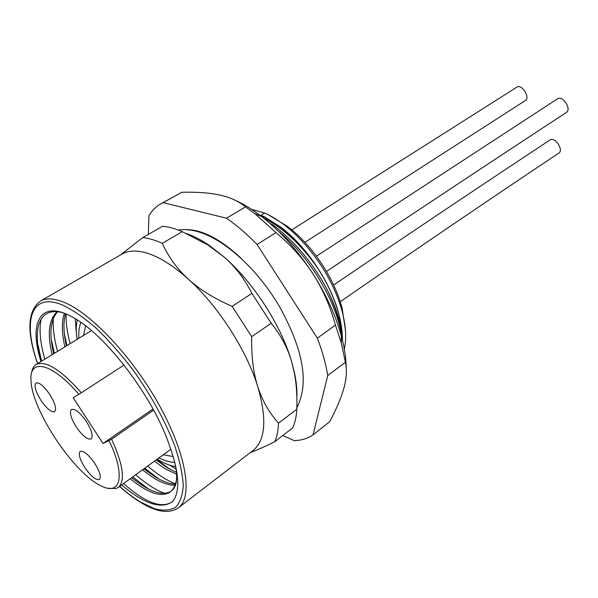 <?xml version="1.0" encoding="UTF-8"?>
<svg xmlns="http://www.w3.org/2000/svg" width="598" height="598" viewBox="0 0 598 598"><rect width="100%" height="100%" fill="white"/><g stroke="black" fill="none" stroke-linecap="round" stroke-linejoin="round"><path stroke-width="0.9" d="M182.248 231.665L162.297 243.326C155.196 240.09 148.685 238.183 142.758 237.608L162.521 226.276C168.531 226.754 175.102 228.556 182.248 231.665L207.73 244.859L224.213 257.11C235.38 266.858 244.612 278.952 251.915 293.386L232.144 306.363L251.691 336.659C251.28 355.945 253.275 372.532 257.686 386.428C246.511 349.994 217.964 305.742 188.437 279.251C173.427 265.759 159.651 257.058 147.108 253.148C136.8 250.061 128.428 250.383 121.992 254.098L40.358 301.123C27.418 310.975 26.491 331.815 37.562 363.629M162.297 243.326C168.516 257.043 177.232 269.018 188.437 279.251C199.657 289.484 214.219 298.522 232.144 306.363M120.228 255.114L142.758 237.608M141.263 502.761C156.953 512.239 169.316 513.929 178.368 507.814L253.096 450.436C265.572 440.292 267.104 418.951 257.686 386.428C262.111 400.361 269.048 412.605 278.504 423.16L296.817 409.196C297.236 396.16 296.466 384.342 294.515 373.728L291.682 361.775L294.537 373.047C296.421 382.1 297.199 390.277 296.87 397.595M40.978 361.528C28.323 321.933 40.537 298.395 73.733 317.83C105.943 335.246 152.647 396.526 168.793 443.604C178.952 471.336 180.469 490.345 173.345 500.631L171.469 502.35C160.144 509.175 143.527 503.374 121.626 484.948M171.469 502.342L171.596 502.245C160.869 508.592 144.866 502.35 123.569 483.543M44.843 359.159C40.103 342.714 38.9 329.251 41.247 318.779M176.634 478.662C175.909 483.984 174.22 488.028 171.574 490.786L170.079 492.132C161.168 497.633 147.87 493.171 130.2 478.736M52.108 354.704C47.137 333.677 48.827 319.354 57.176 311.722M171.574 490.786C176.178 487.37 177.643 479.865 175.984 468.271L175.05 463.368M41.598 361.155L37.607 343.245M62.91 312.761C39.221 306.221 31.784 328.28 41.195 361.401M57.67 311.767C50.314 319.803 48.984 333.789 53.685 353.739M131.702 477.645C148.752 491.549 161.796 496.168 170.834 491.511M175.431 484.088C169.615 483.961 162.85 481.547 155.136 476.853L143.856 468.832M66.43 345.921C63.485 332.914 63.164 322.187 65.481 313.733M148.454 489.007L132.681 476.935M54.403 353.298L51.271 339.671M158.784 478.938L144.694 468.219M67.006 345.569L64.427 334.26M142.376 469.901L153.649 477.944C161.879 482.975 169.01 485.397 175.027 485.202M164.644 493.395C155.861 490.143 146.226 483.917 135.724 474.722M57.595 351.34C54.089 338.745 52.669 327.771 53.342 318.405M175.52 483.812C166.977 480.56 157.7 474.64 147.699 466.051M70.153 343.641C67.17 332.563 65.825 322.681 66.101 313.987M75.184 318.689L76.529 334.461M154.366 461.215L165.698 469.079L176.627 474.266M64.322 313.277C61.549 321.866 61.736 333.064 64.883 346.87M176.118 469.153L170.146 465.326M169.331 468.959L156.796 459.451M175.692 466.545C170.168 465.835 164.002 463.375 157.169 459.182M77.157 339.343C75.939 331.726 75.983 325.275 77.292 319.997M173.203 456.543L163.276 454.749M83.585 335.396L85.589 325.85M152.998 408.995L103.006 443.477L111.602 439.194L153.626 410.153M111.602 439.194C123.27 464.893 125.475 480.964 118.232 487.407L116.057 488.506L108.672 488.312M31.657 372.973C32.12 369.295 33.383 366.626 35.454 364.974L36.157 364.488C45.627 360.146 60.682 369.557 81.328 392.737L73.203 397.767L103.006 443.477M124.003 365.064L81.328 392.737M109.083 440.756C125.812 475.388 120.744 495.862 101.645 486.114C74.6 474.461 31.395 409.757 30.991 380.306C29.138 357.866 52.146 362.747 78.824 394.336M76.215 426.897C82.539 435.92 87.51 439.926 91.143 438.917C93.4 436.248 91.815 430.455 86.396 421.545C80.035 412.493 75.064 408.479 71.491 409.495C69.219 412.224 70.796 418.024 76.215 426.897M94.798 463.428C88.482 454.465 83.608 450.458 80.177 451.4C78.166 453.875 79.698 459.242 84.781 467.494C91.046 476.427 95.927 480.433 99.418 479.499C101.406 477.069 99.866 471.71 94.798 463.428M49.754 394.418C43.841 385.957 39.266 382.167 36.03 383.034C33.862 385.68 35.484 391.436 40.896 400.294C46.771 408.733 51.346 412.515 54.635 411.648C56.788 409.062 55.158 403.321 49.754 394.418M176.5 472.398L167.395 467.83L156.138 459.929M251.915 293.386L271.178 323.279L251.691 336.659M186.441 233.512C193.655 235.993 201.294 239.977 209.352 245.479L224.213 257.11C253.612 282.607 281.389 325.775 291.682 361.775C287.713 348.073 280.881 335.239 271.178 323.279M250.345 452.551C256.422 450.354 264.563 446.743 274.759 441.728L292.706 427.839C295.046 422.704 296.421 416.485 296.817 409.196M274.759 441.728C276.986 436.63 278.234 430.44 278.504 423.16M342.4 339.417C342.445 331.815 341.271 323.496 338.887 314.458C334.813 299.336 327.943 284.192 318.278 269.033C307.103 251.945 294.283 237.832 279.827 226.694L265.011 217.104L261.132 215.183L264.637 213.06L251.429 209.24M265.011 217.104L261.961 216.775M269.765 223.196L272.03 224.355C293.252 239.91 311.102 260.676 325.581 286.666C331.531 298.185 335.979 309.45 338.931 320.476L342.49 340.397M271.47 224.699L272.03 224.355M226.754 246.084L226.179 246.032M200.651 232.525L201.279 232.159M200.106 231.777L198.805 231.942M341.824 337.735C337.795 303.896 310.399 257.005 278.421 231.194M325.581 286.666C331.598 297.901 336.039 308.673 338.924 318.988C341.099 326.874 342.31 334.103 342.549 340.673M318.278 269.033C301.728 245.083 283.422 228.025 263.367 217.874M342.318 335.433L338.894 314.197C330.866 282.914 306.527 246.473 280.709 227.061L262.387 215.751M264.637 213.06C271.238 215.975 277.98 220.079 284.865 225.386C298.626 236.12 310.945 249.867 321.814 266.618C331.24 281.426 337.975 296.219 342.034 311.005C345.958 325.843 346.713 338.498 344.299 348.978M268.592 214.944L287.967 226.702C300.988 236.86 312.634 249.844 322.905 265.669C331.8 279.655 338.169 293.64 342.004 307.634L345.442 330.036M291.869 229.849L517.322 86.86C519.632 85.94 522.166 87.435 524.932 91.352C527.301 95.568 527.578 98.543 525.762 100.27L304.92 242.34M316.402 256.228L557.889 98.55C560.438 97.511 563.181 99.051 566.127 103.177C568.489 107.393 568.713 110.391 566.792 112.185C490.584 162.125 410.475 215.22 326.471 271.47M333.617 285.022C408.995 233.848 481.27 185.402 550.429 139.685C552.858 138.729 555.542 140.298 558.472 144.402C560.73 148.371 560.991 151.174 559.272 152.796C489.358 199.455 416.35 249.089 340.24 301.706M235.627 200.472C244.096 204.322 252.805 209.704 261.767 216.618C280.716 231.441 297.811 250.577 313.06 274.026C303.597 259.24 291.248 245.434 276.029 232.615L254.898 213.703L245.509 206.901C238.759 201.272 230.237 197.333 219.937 195.09C209.651 192.818 196.929 191.883 181.77 192.279L160.884 203.806C155.936 206.602 151.952 210.586 148.924 215.758L148.326 234.416M346.212 367.396C346.025 357.739 344.381 347.176 341.279 335.695C335.657 315.325 326.254 294.769 313.06 274.026C322.569 288.789 330.029 305.81 335.448 325.088L317.344 338.154L257.065 244.455C246.884 234.012 236.673 225.267 226.44 218.203L163.194 202.64L160.884 203.806M245.509 206.901L226.44 218.203M276.029 232.615L257.065 244.455M282.824 435.486L294.194 440.614C301.385 440.457 307.671 438.528 313.046 434.836L329.655 421.71C336.584 408.696 341.353 397.408 343.97 387.833C346.608 378.257 347.079 369.728 345.39 362.246L341.338 343.155L335.448 325.088M313.046 434.836L327.749 375.566C325.88 363.876 322.412 351.4 317.344 338.154M345.39 362.246L327.749 375.566M185.776 229.639C201.735 229.393 220.071 238.826 240.762 257.94M181.77 192.279L163.194 202.64M197.706 231.568L199.179 231.501M178.368 507.814C192.99 497.282 186.815 455.205 159.905 406.371C133.13 357.559 90.926 312.799 63.47 302.065C53.663 298.193 45.956 297.879 40.358 301.123M119.667 486.368C126.881 492.767 133.84 497.999 140.545 502.073L154.396 508.696C162.806 510.924 169.825 510.498 175.438 507.418C180.065 502.746 182.667 495.398 183.265 485.382C182.577 473.937 179.654 460.512 174.489 445.121C164.831 420.342 151.002 395.271 133.003 369.915C120.871 354.061 108.567 340.127 96.084 328.108C83.877 317.56 72.65 309.854 62.401 304.973C30.64 291.734 22.56 321.238 37.667 363.562M119.57 486.443C126.873 492.954 133.959 498.306 140.814 502.492M158.784 458.016C166.543 461.312 171.858 462.673 174.736 462.112M80.962 322.457C79.183 326.523 78.48 331.808 78.846 338.304M118.232 487.407L170.856 449.262M36.157 364.488L91.442 330.582M209.352 245.479L207.73 244.859M294.537 373.047L294.515 373.728M296.855 407.791C310.788 380.261 300.51 344.62 279.154 305.959C256.901 268.457 223.495 238.116 196.137 231.209C189.76 229.602 183.78 229.206 178.197 230.013M280.709 227.061L279.827 226.694M338.924 318.988L338.931 320.476M287.967 226.702L284.865 225.386M342.004 307.634L342.034 311.005M261.767 216.618L254.898 213.703M341.279 335.695L341.338 343.155"/></g></svg>

